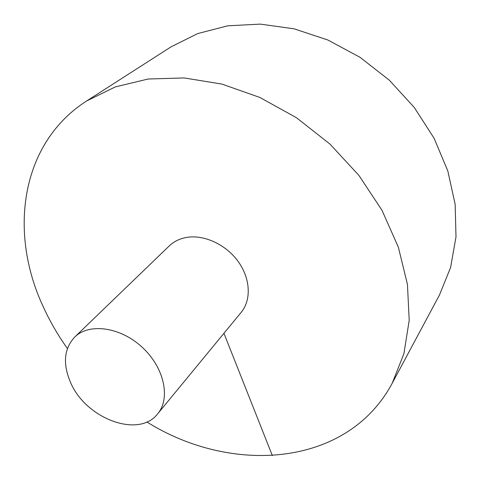 <?xml version="1.0" encoding="UTF-8"?>
<svg xmlns="http://www.w3.org/2000/svg" width="480" height="480" viewBox="0 0 480 480"><rect width="100%" height="100%" fill="white"/><g stroke="black" fill="none" stroke-linecap="round" stroke-linejoin="round"><path stroke-width="0.72" d="M146.862 421.956C231.264 474.888 347.136 467.448 392.154 383.358L403.914 353.688L409.206 320.328L407.448 284.382L398.364 247.218L382.038 210.378L358.962 175.488L330.03 144.138L296.514 117.756L259.92 97.482L221.916 84.084L184.152 77.94L148.182 79.008L115.338 86.898L86.682 100.944C20.166 143.478 8.622 232.764 43.164 306.582C49.806 321.192 57.888 335.166 67.41 348.504M392.154 383.358L439.434 295.086L450.594 267.486L456 236.874L455.154 204.282L447.81 170.94L434.052 138.204L414.276 107.472L389.238 80.1L359.988 57.282L327.804 39.978L294.084 28.818L260.274 24.114L227.718 25.818L197.622 33.606L170.982 46.896L86.682 100.944M157.656 413.832L241.152 312.39C251.55 299.898 250.5 278.34 238.008 261.27C225.576 244.176 203.472 234.21 186.042 237.522C179.364 238.806 173.772 241.608 169.254 245.922L74.67 337.104C64.014 348.732 62.628 363.816 70.512 382.356C85.584 418.566 138.762 438.774 157.656 413.832C170.874 398.286 164.232 367.464 142.218 347.286C120.378 326.916 89.13 322.716 74.67 337.104M272.352 455.616L223.944 333.3"/></g></svg>
